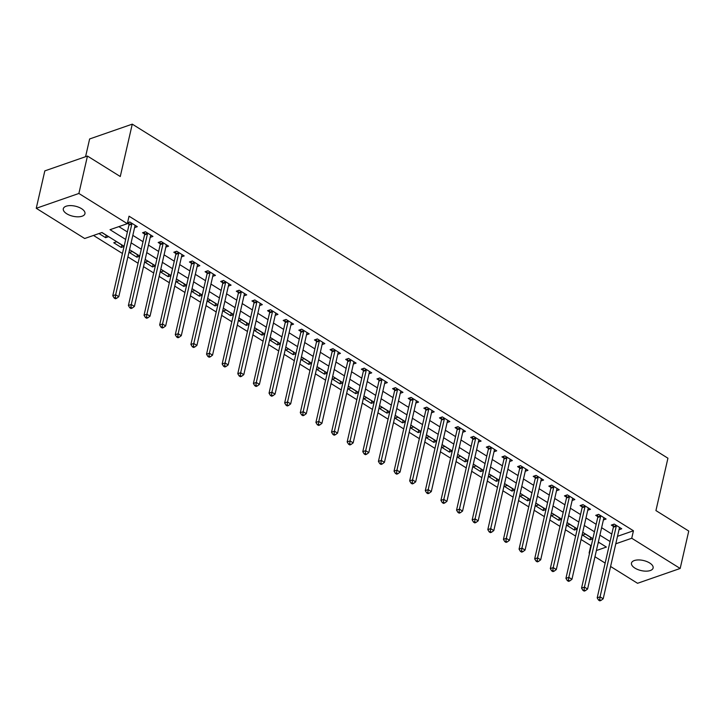 <?xml version="1.0" encoding="UTF-8"?>
<svg xmlns="http://www.w3.org/2000/svg" width="725" height="725" viewBox="0 0 725 725"><rect width="100%" height="100%" fill="white"/><g stroke="black" fill="none" stroke-linecap="round" stroke-linejoin="round"><path stroke-width="1.09" d="M81.508 208.646A11.102 5.166 12.9 0 1 84.952 213.694A11.102 5.166 12.9 0 1 77.965 216.82A11.102 5.166 12.9 0 1 66.754 213.775A11.102 5.166 12.9 0 1 63.311 208.737A11.102 5.166 12.9 0 1 70.298 205.601A11.102 5.166 12.9 0 1 81.508 208.646M649.673 562.981A11.102 5.166 12.9 0 1 653.116 568.019A11.102 5.166 12.9 0 1 646.138 571.155A11.102 5.166 12.9 0 1 634.928 568.11A11.102 5.166 12.9 0 1 631.484 563.062A11.102 5.166 12.9 0 1 638.471 559.936A11.102 5.166 12.9 0 1 649.673 562.981M85.568 156.709L89.628 138.964L132.267 124.147L667.933 458.209L655.935 510.581L688.75 531.053L680.177 568.463L637.547 583.29L610.595 566.479M605.148 563.08L594.971 556.737M589.525 553.338L589.108 553.075L589.624 552.894M581.06 539.509L590.821 545.59L589.108 553.075M93.498 235.444L122.453 253.496M127.899 256.895L138.076 263.248M143.523 266.637L153.7 272.99M159.147 276.388L169.333 282.732M174.77 286.13L184.957 292.483M190.403 295.873L200.58 302.225M206.027 305.624L216.204 311.968M221.651 315.366L231.837 321.719M237.274 325.108L247.461 331.461M252.907 334.859L263.084 341.203M268.531 344.602L278.708 350.954M284.155 354.344L294.341 360.697M299.788 364.095L309.965 370.439M315.411 373.837L325.588 380.19M331.035 383.579L341.221 389.932M346.659 393.331L356.845 399.674M362.292 403.073L372.469 409.426M377.915 412.815L388.093 419.168M393.539 422.566L403.725 428.91M409.163 432.308L419.349 438.661M424.796 442.051L434.973 448.403M440.419 451.802L450.597 458.146M456.043 461.544L466.229 467.897M471.676 471.286L481.853 477.639M487.3 481.037L497.477 487.381M502.923 490.78L513.11 497.132M518.547 500.522L528.733 506.875M534.18 510.273L544.357 516.617M549.804 520.015L559.981 526.368M565.428 529.757L575.614 536.11M124.102 246.292L101.971 232.498L84.689 238.507L36.25 208.292L78.88 193.466L127.328 223.681L110.037 229.689L125.67 239.44M78.88 193.466L87.453 156.056L44.823 170.882L36.25 208.292M590.821 545.59L591.337 545.418M598.098 543.061L599.303 542.644M592.86 538.757L585.419 534.117L582.547 535.113L590.041 539.79L592.851 538.82M577.236 529.005L569.796 524.365L566.914 525.371L574.418 530.048L577.227 529.069M561.612 519.263L554.172 514.623L551.29 515.629L558.794 520.305L561.594 519.327M545.988 509.521L538.548 504.881L535.666 505.878L543.161 510.554L545.97 509.584M530.356 499.77L522.915 495.13L520.033 496.136L527.537 500.812L530.347 499.833M514.732 490.028L507.292 485.388L504.41 486.393L511.913 491.07L514.714 490.091M499.108 480.285L491.668 475.645L488.786 476.642L496.29 481.318L499.09 480.349M483.475 470.534L476.035 465.894L473.162 466.9L480.657 471.576L483.466 470.597M467.852 460.792L460.411 456.152L457.529 457.158L465.033 461.834L467.843 460.855M452.228 451.05L444.788 446.41L441.906 447.407L449.409 452.083L452.21 451.113M436.604 441.298L429.164 436.658L426.282 437.664L433.777 442.341L436.586 441.362M420.971 431.556L413.531 426.916L410.658 427.922L418.153 432.598L420.962 431.62M405.347 421.814L397.907 417.174L395.025 418.171L402.529 422.847L405.329 421.877M389.724 412.063L382.283 407.423L379.402 408.429L386.905 413.105L389.706 412.135M374.1 402.321L366.66 397.681L363.778 398.687L371.272 403.363L374.082 402.384M358.467 392.578L351.027 387.938L348.145 388.935L355.649 393.621L358.458 392.642M342.843 382.827L335.403 378.187L332.521 379.193L340.025 383.869L342.825 382.9M327.22 373.085L319.779 368.445L316.897 369.451L324.401 374.127L327.202 373.148M311.587 363.343L304.147 358.703L301.274 359.7L308.768 364.385L311.578 363.406M295.963 353.601L288.523 348.961L285.641 349.958L293.145 354.634L295.954 353.664M280.339 343.849L272.899 339.209L270.017 340.215L277.521 344.892L280.321 343.913M264.716 334.107L257.275 329.467L254.393 330.464L261.888 335.149L264.697 334.171M249.083 324.365L241.642 319.725L238.761 320.722L246.264 325.398L249.074 324.428M233.459 314.614L226.019 309.974L223.137 310.98L230.641 315.656L233.441 314.677M217.835 304.872L210.395 300.232L207.513 301.228L215.017 305.914L217.817 304.935M202.212 295.129L194.771 290.489L191.889 291.486L199.384 296.163L202.193 295.193M186.579 285.378L179.138 280.738L176.257 281.744L183.76 286.42L186.57 285.442M170.955 275.636L163.515 270.996L160.633 271.993L168.137 276.678L170.937 275.699M155.331 265.894L147.891 261.254L145.009 262.251L152.504 266.927L155.313 265.957M139.698 256.142L132.258 251.502L129.385 252.508L136.88 257.185L139.689 256.206M124.075 246.4L116.634 241.76L113.752 242.757L121.256 247.443L124.066 246.464M98.972 233.541L105.633 237.691L108.514 236.694L101.844 232.535M617.501 536.319L633.451 530.772L129.041 216.195L127.328 223.681M118.846 226.626L127.383 231.955M132.829 235.353L143.006 241.697M148.453 245.095L158.639 251.448M164.086 254.837L174.263 261.19M179.709 264.589L189.887 270.933M195.333 274.331L205.519 280.684M210.957 284.073L221.143 290.426M226.59 293.824L236.767 300.168M242.213 303.567L252.391 309.919M257.837 313.309L268.023 319.662M273.47 323.06L283.647 329.404M289.094 332.802L299.271 339.155M304.718 342.544L314.904 348.897M320.341 352.296L330.528 358.639M335.974 362.038L346.151 368.391M351.598 371.78L361.775 378.133M367.222 381.531L377.408 387.875M382.845 391.273L393.032 397.617M398.478 401.016L408.655 407.368M414.102 410.767L424.279 417.111M429.726 420.509L439.912 426.853M445.358 430.251L455.536 436.604M460.982 439.993L471.159 446.346M476.606 449.745L486.792 456.088M492.23 459.487L502.416 465.84M507.862 469.229L518.04 475.582M523.486 478.98L533.663 485.324M539.11 488.722L549.296 495.075M554.734 498.465L564.92 504.817M570.367 508.216L580.544 514.56M585.99 517.958L596.168 524.311M601.614 527.7L611.8 534.053M619.014 529.721L621.733 528.779L614.229 524.093L611.347 525.099L613.386 526.368M603.39 519.97L606.1 519.028L598.605 514.351L595.723 515.357L597.753 516.626M587.757 510.228L590.476 509.285L582.972 504.609L580.1 505.606L582.13 506.875M572.134 500.486L574.853 499.543L567.349 494.858L564.467 495.864L566.506 497.132M556.51 490.743L559.229 489.792L551.725 485.116L548.843 486.122L550.873 487.39M540.886 480.992L543.596 480.05L536.101 475.373L533.219 476.37L535.249 477.639M525.253 471.25L527.972 470.308L520.468 465.622L517.596 466.628L519.626 467.897M509.63 461.508L512.348 460.556L504.845 455.88L501.963 456.886L504.002 458.155M494.006 451.757L496.716 450.814L489.221 446.138L486.339 447.135L488.369 448.403M478.373 442.014L481.092 441.072L473.597 436.396L470.715 437.392L472.745 438.661M462.749 432.272L465.468 431.321L457.964 426.644L455.083 427.65L457.122 428.919M447.126 422.521L449.844 421.578L442.341 416.902L439.459 417.899L441.498 419.168M431.502 412.779L434.212 411.836L426.717 407.16L423.835 408.157L425.865 409.426M415.869 403.037L418.588 402.085L411.084 397.409L408.211 398.415L410.241 399.683M400.245 393.285L402.964 392.343L395.46 387.667L392.578 388.663L394.618 389.932M384.622 383.543L387.34 382.601L379.837 377.924L376.955 378.921L378.985 380.19M368.998 373.801L371.708 372.849L364.213 368.173L361.331 369.179L363.361 370.448M353.365 364.05L356.084 363.107L348.58 358.431L345.698 359.428L347.737 360.697M337.741 354.308L340.46 353.365L332.956 348.689L330.074 349.686L332.113 350.954M322.118 344.565L324.827 343.614L317.333 338.938L314.451 339.943L316.481 341.212M306.485 334.814L309.203 333.872L301.709 329.195L298.827 330.192L300.857 331.461M290.861 325.072L293.58 324.129L286.076 319.453L283.194 320.45L285.233 321.719M275.237 315.33L277.956 314.378L270.452 309.702L267.57 310.708L269.6 311.977M259.613 305.578L262.323 304.636L254.828 299.96L251.947 300.957L253.977 302.225M243.981 295.836L246.699 294.894L239.196 290.218L236.323 291.214L238.353 292.483M228.357 286.094L231.076 285.142L223.572 280.466L220.69 281.472L222.729 282.741M212.733 276.343L215.452 275.4L207.948 270.724L205.066 271.73L207.096 272.99M197.1 266.601L199.819 265.658L192.324 260.982L189.442 261.979L191.472 263.248M181.477 256.858L184.195 255.916L176.692 251.231L173.81 252.237L175.849 253.505M165.853 247.107L168.572 246.165L161.068 241.488L158.186 242.494L160.225 243.754M150.229 237.365L152.939 236.422L145.444 231.746L142.562 232.743L144.592 234.012M134.596 227.623L137.315 226.68L129.811 221.995L127.528 222.792M127.41 223.3L128.968 224.27M87.453 156.056L120.268 176.519L132.267 124.147M633.451 530.772L631.738 538.249L680.177 568.463M615.788 543.795L631.738 538.249M131.116 242.83L141.293 249.182M146.74 252.581L156.926 258.925M162.364 262.323L172.55 268.676M177.997 272.065L188.174 278.418M193.62 281.817L203.797 288.16M209.244 291.559L219.43 297.912M224.877 301.301L235.054 307.654M240.501 311.052L250.678 317.396M256.124 320.794L266.311 327.147M271.748 330.537L281.934 336.889M287.381 340.288L297.558 346.632M303.005 350.03L313.182 356.383M318.628 359.772L328.815 366.125M334.261 369.523L344.438 375.867M349.885 379.266L360.062 385.609M365.509 389.008L375.695 395.361M381.132 398.759L391.319 405.103M396.765 408.501L406.942 414.845M412.389 418.243L422.566 424.596M428.013 427.995L438.199 434.338M443.637 437.737L453.823 444.081M459.269 447.479L469.447 453.832M474.893 457.221L485.07 463.574M490.517 466.972L500.703 473.316M506.15 476.715L516.327 483.067M521.773 486.457L531.951 492.81M537.397 496.208L547.583 502.552M553.021 505.95L563.207 512.303M568.654 515.692L578.831 522.045M584.278 525.444L594.455 531.787M599.901 535.186L610.088 541.539M596.385 550.547L606.39 547.067L598.333 542.046M592.887 538.648L582.71 532.295M577.263 528.906L567.077 522.553M561.639 519.154L551.453 512.811M546.007 509.412L535.829 503.059M530.383 499.67L520.206 493.317M514.759 489.919L504.573 483.575M499.126 480.177L488.949 473.824M483.502 470.434L473.325 464.082M467.879 460.683L457.692 454.339M452.255 450.941L442.069 444.588M436.622 441.199L426.445 434.846M420.998 431.447L410.821 425.104M405.375 421.705L395.188 415.353M389.751 411.963L379.565 405.61M374.118 402.212L363.941 395.868M358.494 392.47L348.317 386.117M342.871 382.728L332.684 376.375M327.238 372.976L317.061 366.632M311.614 363.234L301.437 356.881M295.99 353.492L285.804 347.139M280.367 343.741L270.18 337.397M264.734 333.998L254.557 327.646M249.11 324.256L238.933 317.903M233.486 314.505L223.3 308.161M217.853 304.763L207.676 298.41M202.23 295.021L192.052 288.668M186.606 285.269L176.429 278.926M170.982 275.527L160.796 269.174M155.349 265.785L145.172 259.432M139.726 256.034L129.548 249.69M590.603 537.343L590.041 539.79M106.194 235.244L105.633 237.691M121.818 244.987L121.256 247.443M137.442 254.738L136.88 257.185M153.066 264.48L152.504 266.927M168.698 274.222L168.137 276.678M184.322 283.973L183.76 286.42M199.946 293.716L199.384 296.163M215.57 303.458L215.017 305.914M231.203 313.209L230.641 315.656M246.826 322.951L246.264 325.398M262.45 332.693L261.888 335.149M278.083 342.445L277.521 344.892M293.707 352.187L293.145 354.634M309.33 361.929L308.768 364.385M324.954 371.68L324.401 374.127M340.587 381.423L340.025 383.869M356.211 391.165L355.649 393.621M371.834 400.916L371.272 403.363M387.458 410.658L386.905 413.105M403.091 420.4L402.529 422.847M418.715 430.152L418.153 432.598M434.338 439.894L433.777 442.341M449.971 449.636L449.409 452.083M465.595 459.387L465.033 461.834M481.219 469.129L480.657 471.576M496.843 478.872L496.29 481.318M512.475 488.623L511.913 491.07M528.099 498.365L527.537 500.812M543.723 508.107L543.161 510.554M559.356 517.858L558.794 520.305M574.979 527.601L574.418 530.048M616.25 526.214L613.368 527.211L597.192 597.844L600.064 596.847L616.25 526.214A1.731 1.233 70.8 0 0 616.286 525.598L616.259 525.362M599.693 599.675L598.542 600.073L599.793 600.853L600.943 600.454L599.693 599.675L600.064 596.847L603.191 598.796L619.368 528.162A1.731 1.233 70.8 0 1 619.585 527.655L619.694 527.51M613.368 527.211A1.731 1.233 70.8 0 0 613.404 526.595L613.214 524.447M597.192 597.844L598.542 600.073M600.943 600.454L603.191 598.796M600.617 516.463L597.735 517.469L581.559 588.102L584.441 587.105L600.617 516.463A1.731 1.233 70.8 0 0 600.653 515.847L600.635 515.62M584.069 589.933L582.918 590.331L584.169 591.111L585.32 590.712L584.069 589.933L584.441 587.105L587.567 589.053L603.744 518.411A1.731 1.233 70.8 0 1 603.961 517.913L604.07 517.759M597.735 517.469A1.731 1.233 70.8 0 0 597.781 516.853L597.59 514.705M581.559 588.102L582.918 590.331M585.32 590.712L587.567 589.053M584.993 506.721L582.112 507.718L565.935 578.36L568.817 577.354L584.993 506.721A1.731 1.233 70.8 0 0 585.03 506.104L585.012 505.878M568.445 580.19L567.294 580.589L568.545 581.368L569.696 580.97L568.445 580.19L568.817 577.354L571.943 579.302L588.12 508.669A1.731 1.233 70.8 0 1 588.338 508.171L588.446 508.017M582.112 507.718A1.731 1.233 70.8 0 0 582.148 507.11L581.957 504.963M565.935 578.36L567.294 580.589M569.696 580.97L571.943 579.302M569.37 496.978L566.488 497.975L550.311 568.608L553.193 567.612L569.37 496.978A1.731 1.233 70.8 0 0 569.406 496.362L569.388 496.127M552.812 570.439L551.662 570.838L552.912 571.617L554.063 571.218L552.812 570.439L553.193 567.612L556.311 569.56L572.496 498.927A1.731 1.233 70.8 0 1 572.714 498.419L572.813 498.274M566.488 497.975A1.731 1.233 70.8 0 0 566.524 497.359L566.334 495.211M550.311 568.608L551.662 570.838M554.063 571.218L556.311 569.56M553.737 487.227L550.864 488.233L534.678 558.866L537.56 557.869L553.737 487.227A1.731 1.233 70.8 0 0 553.782 486.611L553.755 486.384M537.189 560.697L536.038 561.096L537.288 561.875L538.439 561.476L537.189 560.697L537.56 557.869L540.687 559.818L556.863 489.176A1.731 1.233 70.8 0 1 557.081 488.677L557.19 488.523M550.864 488.233A1.731 1.233 70.8 0 0 550.9 487.617L550.71 485.469M534.678 558.866L536.038 561.096M538.439 561.476L540.687 559.818M538.113 477.485L535.231 478.482L519.055 549.124L521.937 548.118L538.113 477.485A1.731 1.233 70.8 0 0 538.149 476.869L538.131 476.642M521.565 550.955L520.414 551.353L521.665 552.133L522.816 551.734L521.565 550.955L521.937 548.118L525.063 550.067L541.24 479.433A1.731 1.233 70.8 0 1 541.457 478.935L541.566 478.781M535.231 478.482A1.731 1.233 70.8 0 0 535.268 477.875L535.077 475.727M519.055 549.124L520.414 551.353M522.816 551.734L525.063 550.067M522.489 467.743L519.607 468.74L503.431 539.373L506.313 538.376L522.489 467.743A1.731 1.233 70.8 0 0 522.526 467.127L522.507 466.891M505.941 541.203L504.79 541.602L506.032 542.382L507.192 541.983L505.941 541.203L506.313 538.376L509.439 540.324L525.616 469.691A1.731 1.233 70.8 0 1 525.833 469.184L525.942 469.039M519.607 468.74A1.731 1.233 70.8 0 0 519.644 468.123L519.453 465.976M503.431 539.373L504.79 541.602M507.192 541.983L509.439 540.324M506.866 457.992L503.984 458.998L487.807 529.631L490.68 528.634L506.866 457.992A1.731 1.233 70.8 0 0 506.902 457.375L506.875 457.149M490.308 531.461L489.157 531.86L490.408 532.639L491.559 532.241L490.308 531.461L490.68 528.634L493.807 530.582L509.983 459.94A1.731 1.233 70.8 0 1 510.21 459.442L510.309 459.288M503.984 458.998A1.731 1.233 70.8 0 0 504.02 458.381L503.83 456.233M487.807 529.631L489.157 531.86M491.559 532.241L493.807 530.582M491.233 448.249L488.351 449.246L472.174 519.888L475.056 518.882L491.233 448.249A1.731 1.233 70.8 0 0 491.269 447.633L491.251 447.407M474.685 521.719L473.534 522.118L474.784 522.897L475.935 522.498L474.685 521.719L475.056 518.882L478.183 520.831L494.359 450.198A1.731 1.233 70.8 0 1 494.577 449.699L494.686 449.545M488.351 449.246A1.731 1.233 70.8 0 0 488.396 448.639L488.206 446.491M472.174 519.888L473.534 522.118M475.935 522.498L478.183 520.831M475.609 438.507L472.727 439.504L456.551 510.137L459.433 509.14L475.609 438.507A1.731 1.233 70.8 0 0 475.645 437.891L475.627 437.655M459.061 511.968L457.91 512.367L459.161 513.155L460.312 512.747L459.061 511.968L459.433 509.14L462.559 511.089L478.736 440.456A1.731 1.233 70.8 0 1 478.953 439.948L479.062 439.803M472.727 439.504A1.731 1.233 70.8 0 0 472.763 438.888L472.573 436.749M456.551 510.137L457.91 512.367M460.312 512.747L462.559 511.089M459.985 428.756L457.103 429.762L440.927 500.395L443.809 499.398L459.985 428.756A1.731 1.233 70.8 0 0 460.022 428.14L460.003 427.913M443.437 502.226L442.277 502.624L443.528 503.404L444.688 503.005L443.437 502.226L443.809 499.398L446.926 501.347L463.112 430.704A1.731 1.233 70.8 0 1 463.329 430.206L463.438 430.052M457.103 429.762A1.731 1.233 70.8 0 0 457.14 429.146L456.949 426.998M440.927 500.395L442.277 502.624M444.688 503.005L446.926 501.347M444.353 419.014L441.48 420.011L425.294 490.653L428.176 489.647L444.353 419.014A1.731 1.233 70.8 0 0 444.398 418.397L444.371 418.171M427.804 492.483L426.653 492.882L427.904 493.662L429.055 493.263L427.804 492.483L428.176 489.647L431.303 491.595L447.479 420.962A1.731 1.233 70.8 0 1 447.697 420.464L447.805 420.31M441.48 420.011A1.731 1.233 70.8 0 0 441.516 419.403L441.326 417.256M425.294 490.653L426.653 492.882M429.055 493.263L431.303 491.595M428.729 409.272L425.847 410.268L409.67 480.902L412.552 479.905L428.729 409.272A1.731 1.233 70.8 0 0 428.765 408.655L428.747 408.42M412.181 482.732L411.03 483.14L412.28 483.919L413.431 483.512L412.181 482.732L412.552 479.905L415.679 481.853L431.855 411.22A1.731 1.233 70.8 0 1 432.073 410.712L432.182 410.567M425.847 410.268A1.731 1.233 70.8 0 0 425.883 409.652L425.702 407.513M409.67 480.902L411.03 483.14M413.431 483.512L415.679 481.853M413.105 399.52L410.223 400.526L394.047 471.159L396.928 470.162L413.105 399.52A1.731 1.233 70.8 0 0 413.141 398.904L413.123 398.678M396.557 472.99L395.406 473.389L396.657 474.168L397.808 473.769L396.557 472.99L396.928 470.162L400.055 472.111L416.232 401.469A1.731 1.233 70.8 0 1 416.449 400.97L416.558 400.816M410.223 400.526A1.731 1.233 70.8 0 0 410.259 399.91L410.069 397.762M394.047 471.159L395.406 473.389M397.808 473.769L400.055 472.111M397.481 389.778L394.599 390.784L378.423 461.417L381.305 460.411L397.481 389.778A1.731 1.233 70.8 0 0 397.517 389.162L397.499 388.935M380.924 463.248L379.773 463.647L381.024 464.426L382.175 464.027L380.924 463.248L381.305 460.411L384.422 462.36L400.608 391.727A1.731 1.233 70.8 0 1 400.825 391.228L400.925 391.074M394.599 390.784A1.731 1.233 70.8 0 0 394.636 390.168L394.445 388.02M378.423 461.417L379.773 463.647M382.175 464.027L384.422 462.36M381.848 380.036L378.976 381.033L362.79 451.675L365.672 450.669L381.848 380.036A1.731 1.233 70.8 0 0 381.894 379.42L381.867 379.193M365.3 453.497L364.149 453.904L365.4 454.684L366.551 454.276L365.3 453.497L365.672 450.669L368.798 452.618L384.975 381.984A1.731 1.233 70.8 0 1 385.192 381.477L385.301 381.332M378.976 381.033A1.731 1.233 70.8 0 0 379.012 380.417L378.822 378.278M362.79 451.675L364.149 453.904M366.551 454.276L368.798 452.618M366.225 370.285L363.343 371.291L347.166 441.924L350.048 440.927L366.225 370.285A1.731 1.233 70.8 0 0 366.261 369.668L366.243 369.442M349.677 443.754L348.526 444.153L349.776 444.933L350.927 444.534L349.677 443.754L350.048 440.927L353.175 442.875L369.351 372.233A1.731 1.233 70.8 0 1 369.569 371.735L369.678 371.581M363.343 371.291A1.731 1.233 70.8 0 0 363.379 370.674L363.189 368.527M347.166 441.924L348.526 444.153M350.927 444.534L353.175 442.875M350.601 360.542L347.719 361.548L331.542 432.182L334.424 431.176L350.601 360.542A1.731 1.233 70.8 0 0 350.637 359.926L350.619 359.7M334.053 434.012L332.893 434.411L334.143 435.19L335.303 434.792L334.053 434.012L334.424 431.176L337.551 433.124L353.728 362.491A1.731 1.233 70.8 0 1 353.945 361.993L354.054 361.838M347.719 361.548A1.731 1.233 70.8 0 0 347.755 360.932L347.565 358.784M331.542 432.182L332.893 434.411M335.303 434.792L337.551 433.124M334.977 350.8L332.095 351.797L315.919 422.439L318.792 421.433L334.977 350.8A1.731 1.233 70.8 0 0 335.013 350.184L334.986 349.958M318.42 424.261L317.269 424.669L318.52 425.448L319.671 425.04L318.42 424.261L318.792 421.433L321.918 423.382L338.095 352.749A1.731 1.233 70.8 0 1 338.321 352.241L338.421 352.096M332.095 351.797A1.731 1.233 70.8 0 0 332.132 351.181L331.941 349.042M315.919 422.439L317.269 424.669M319.671 425.04L321.918 423.382M319.344 341.049L316.462 342.055L300.286 412.688L303.168 411.691L319.344 341.049A1.731 1.233 70.8 0 0 319.381 340.442L319.362 340.206M302.796 414.519L301.645 414.917L302.896 415.697L304.047 415.298L302.796 414.519L303.168 411.691L306.294 413.64L322.471 342.998A1.731 1.233 70.8 0 1 322.688 342.499L322.797 342.345M316.462 342.055A1.731 1.233 70.8 0 0 316.508 341.439L316.317 339.291M300.286 412.688L301.645 414.917M304.047 415.298L306.294 413.64M303.721 331.307L300.839 332.313L284.662 402.946L287.544 401.94L303.721 331.307A1.731 1.233 70.8 0 0 303.757 330.691L303.739 330.464M287.173 404.777L286.022 405.175L287.272 405.955L288.423 405.556L287.173 404.777L287.544 401.94L290.671 403.888L306.847 333.255A1.731 1.233 70.8 0 1 307.065 332.757L307.173 332.603M300.839 332.313A1.731 1.233 70.8 0 0 300.875 331.697L300.685 329.549M284.662 402.946L286.022 405.175M288.423 405.556L290.671 403.888M288.097 321.565L285.215 322.562L269.038 393.204L271.92 392.198L288.097 321.565A1.731 1.233 70.8 0 0 288.133 320.948L288.115 320.722M271.549 395.025L270.389 395.433L271.639 396.212L272.79 395.805L271.549 395.025L271.92 392.198L275.038 394.146L291.223 323.513A1.731 1.233 70.8 0 1 291.441 323.006L291.541 322.861M285.215 322.562A1.731 1.233 70.8 0 0 285.251 321.945L285.061 319.807M269.038 393.204L270.389 395.433M272.79 395.805L275.038 394.146M272.464 311.813L269.591 312.819L253.406 383.452L256.288 382.456L272.464 311.813A1.731 1.233 70.8 0 0 272.509 311.206L272.482 310.971M255.916 385.283L254.765 385.682L256.016 386.461L257.167 386.062L255.916 385.283L256.288 382.456L259.414 384.404L275.591 313.762A1.731 1.233 70.8 0 1 275.808 313.263L275.917 313.118M269.591 312.819A1.731 1.233 70.8 0 0 269.627 312.203L269.437 310.055M253.406 383.452L254.765 385.682M257.167 386.062L259.414 384.404M256.84 302.071L253.958 303.077L237.782 373.71L240.664 372.704L256.84 302.071A1.731 1.233 70.8 0 0 256.877 301.455L256.858 301.228M240.292 375.541L239.141 375.94L240.392 376.719L241.543 376.32L240.292 375.541L240.664 372.704L243.79 374.653L259.967 304.02A1.731 1.233 70.8 0 1 260.184 303.521L260.293 303.367M253.958 303.077A1.731 1.233 70.8 0 0 253.995 302.461L253.804 300.313M237.782 373.71L239.141 375.94M241.543 376.32L243.79 374.653M241.217 292.329L238.335 293.326L222.158 363.968L225.04 362.962L241.217 292.329A1.731 1.233 70.8 0 0 241.253 291.713L241.235 291.486M224.668 365.79L223.517 366.197L224.759 366.977L225.919 366.569L224.668 365.79L225.04 362.962L228.167 364.911L244.343 294.278A1.731 1.233 70.8 0 1 244.561 293.77L244.669 293.625M238.335 293.326A1.731 1.233 70.8 0 0 238.371 292.71L238.181 290.571M222.158 363.968L223.517 366.197M225.919 366.569L228.167 364.911M225.593 282.578L222.711 283.584L206.534 354.217L209.407 353.22L225.593 282.578A1.731 1.233 70.8 0 0 225.629 281.971L225.611 281.735M209.036 356.048L207.885 356.446L209.135 357.226L210.286 356.827L209.036 356.048L209.407 353.22L212.534 355.168L228.71 284.526A1.731 1.233 70.8 0 1 228.937 284.028L229.037 283.883M222.711 283.584A1.731 1.233 70.8 0 0 222.747 282.968L222.557 280.82M206.534 354.217L207.885 356.446M210.286 356.827L212.534 355.168M209.96 272.836L207.078 273.842L190.902 344.475L193.783 343.469L209.96 272.836A1.731 1.233 70.8 0 0 209.996 272.219L209.978 271.993M193.412 346.305L192.261 346.704L193.512 347.483L194.663 347.085L193.412 346.305L193.783 343.469L196.91 345.417L213.087 274.784A1.731 1.233 70.8 0 1 213.304 274.286L213.413 274.132M207.078 273.842A1.731 1.233 70.8 0 0 207.123 273.225L206.933 271.077M190.902 344.475L192.261 346.704M194.663 347.085L196.91 345.417M194.336 263.093L191.454 264.09L175.278 334.733L178.16 333.727L194.336 263.093A1.731 1.233 70.8 0 0 194.373 262.477L194.354 262.251M177.788 336.554L176.637 336.962L177.888 337.741L179.039 337.333L177.788 336.554L178.16 333.727L181.286 335.675L197.463 265.042A1.731 1.233 70.8 0 1 197.68 264.534L197.789 264.389M191.454 264.09A1.731 1.233 70.8 0 0 191.491 263.474L191.3 261.335M175.278 334.733L176.637 336.962M179.039 337.333L181.286 335.675M178.712 253.342L175.831 254.348L159.654 324.981L162.536 323.984L178.712 253.342A1.731 1.233 70.8 0 0 178.749 252.735L178.731 252.499M162.164 326.812L161.004 327.211L162.255 327.99L163.415 327.591L162.164 326.812L162.536 323.984L165.663 325.933L181.839 255.3A1.731 1.233 70.8 0 1 182.057 254.792L182.165 254.647M175.831 254.348A1.731 1.233 70.8 0 0 175.867 253.732L175.677 251.584M159.654 324.981L161.004 327.211M163.415 327.591L165.663 325.933M163.089 243.6L160.207 244.606L144.03 315.239L146.903 314.233L163.089 243.6A1.731 1.233 70.8 0 0 163.125 242.984L163.098 242.757M146.532 317.07L145.381 317.468L146.631 318.248L147.782 317.849L146.532 317.07L146.903 314.233L150.03 316.191L166.206 245.548A1.731 1.233 70.8 0 1 166.424 245.05L166.532 244.896M160.207 244.606A1.731 1.233 70.8 0 0 160.243 243.99L160.053 241.842M144.03 315.239L145.381 317.468M147.782 317.849L150.03 316.191M147.456 233.858L144.574 234.855L128.398 305.497L131.279 304.491L147.456 233.858A1.731 1.233 70.8 0 0 147.492 233.242L147.474 233.015M130.908 307.318L129.757 307.726L131.007 308.506L132.158 308.098L130.908 307.318L131.279 304.491L134.406 306.439L150.583 235.806A1.731 1.233 70.8 0 1 150.8 235.299L150.909 235.154M144.574 234.855A1.731 1.233 70.8 0 0 144.619 234.238L144.429 232.1M128.398 305.497L129.757 307.726M132.158 308.098L134.406 306.439M131.832 224.107L128.95 225.113L112.774 295.746L115.656 294.749L131.832 224.107A1.731 1.233 70.8 0 0 131.868 223.499L131.85 223.264M115.284 297.576L114.133 297.975L115.384 298.754L116.535 298.356L115.284 297.576L115.656 294.749L118.782 296.697L134.959 226.064A1.731 1.233 70.8 0 1 135.176 225.557L135.285 225.412M128.95 225.113A1.731 1.233 70.8 0 0 128.987 224.496L128.796 222.348M112.774 295.746L114.133 297.975M116.535 298.356L118.782 296.697M616.286 525.598L613.404 526.595M600.653 515.847L597.781 516.853M585.03 506.104L582.148 507.11M569.406 496.362L566.524 497.359M553.782 486.611L550.9 487.617M538.149 476.869L535.268 477.875M522.526 467.127L519.644 468.123M506.902 457.375L504.02 458.381M491.269 447.633L488.396 448.639M475.645 437.891L472.763 438.888M460.022 428.14L457.14 429.146M444.398 418.397L441.516 419.403M428.765 408.655L425.883 409.652M413.141 398.904L410.259 399.91M397.517 389.162L394.636 390.168M381.894 379.42L379.012 380.417M366.261 369.668L363.379 370.674M350.637 359.926L347.755 360.932M335.013 350.184L332.132 351.181M319.381 340.442L316.508 341.439M303.757 330.691L300.875 331.697M288.133 320.948L285.251 321.945M272.509 311.206L269.627 312.203M256.877 301.455L253.995 302.461M241.253 291.713L238.371 292.71M225.629 281.971L222.747 282.968M209.996 272.219L207.123 273.225M194.373 262.477L191.491 263.474M178.749 252.735L175.867 253.732M163.125 242.984L160.243 243.99M147.492 233.242L144.619 234.238M131.868 223.499L128.987 224.496"/></g></svg>
